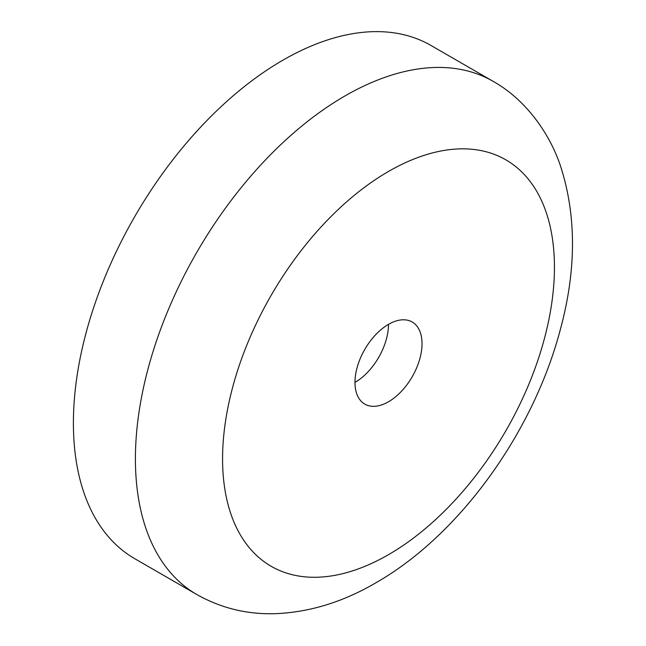 <?xml version="1.0" encoding="UTF-8"?>
<svg xmlns="http://www.w3.org/2000/svg" width="646" height="646" viewBox="0 0 646 646"><rect width="100%" height="100%" fill="white"/><g stroke="black" fill="none" stroke-linecap="round" stroke-linejoin="round"><path stroke-width="0.97" d="M388.504 324.357A47.408 27.374 -60 0 1 412.205 322.007A47.408 27.374 -60 0 1 419.472 359.992A47.408 27.374 -60 0 1 388.504 401.772A47.408 27.374 -60 0 1 364.796 404.113A47.408 27.374 -60 0 1 357.529 366.129A47.408 27.374 -60 0 1 388.504 324.357A47.408 27.374 -60 0 1 354.977 382.416M196.78 594.498L134.764 558.693A296.296 171.069 -60 0 1 89.342 321.272A296.296 171.069 -60 0 1 282.908 60.175A296.296 171.069 -60 0 1 431.052 45.503L493.068 81.307A296.296 171.069 -60 0 0 344.924 95.979A296.296 171.069 -60 0 0 151.358 357.077A296.296 171.069 -60 0 0 196.78 594.498C220.795 608.056 246.796 614.459 274.776 613.7C309.248 612.376 342.905 602.104 375.738 582.878C459.774 535.009 533.402 432.158 560.381 329.363C576.385 270.246 576.515 216.055 560.76 166.805C550.061 133.916 525.844 99.581 493.068 81.307M388.504 171.456A234.668 135.482 120 0 0 222.571 458.862A234.668 135.482 120 0 0 388.504 554.664A234.668 135.482 120 0 0 554.438 267.258A234.668 135.482 120 0 0 388.504 171.456"/></g></svg>
